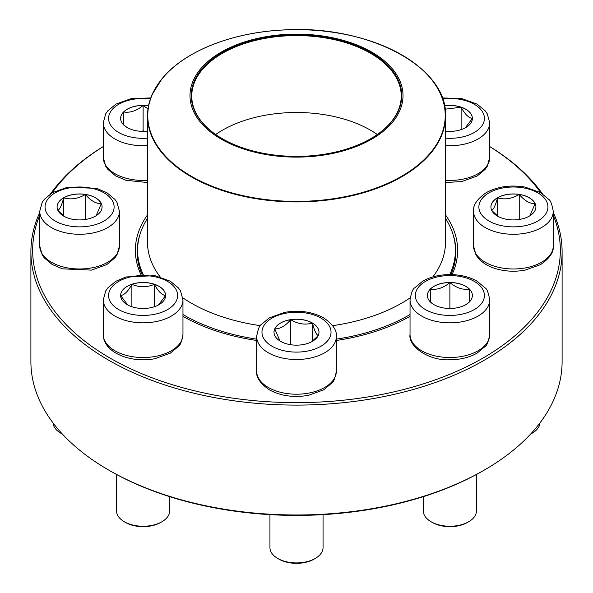 <?xml version="1.0" encoding="UTF-8"?>
<svg xmlns="http://www.w3.org/2000/svg" width="593" height="593" viewBox="0 0 593 593"><rect width="100%" height="100%" fill="white"/><g stroke="black" fill="none" stroke-linecap="round" stroke-linejoin="round"><path stroke-width="0.89" d="M553.254 212.494A265.605 153.342 180 0 1 562.105 251.758A265.605 153.342 180 0 1 398.14 393.433A265.605 153.342 180 0 1 108.689 360.188A265.605 153.342 180 0 1 30.895 251.758A265.605 153.342 180 0 1 39.746 212.494M50.642 193.741A265.605 153.342 180 0 1 103.278 146.545M489.722 146.545A265.605 153.342 180 0 1 542.358 193.741M30.895 251.758L30.895 361.641A265.605 153.342 0 0 0 108.689 470.071A265.605 153.342 0 0 0 484.311 470.071A265.605 153.342 0 0 0 562.105 361.641L562.105 251.758M108.689 470.071L109.942 470.79L108.689 470.071M39.746 215.259A263.833 152.319 0 0 0 109.942 358.024A263.833 152.319 0 0 0 425.025 383.337A263.833 152.319 0 0 0 553.254 215.259M540.764 192.747A263.833 152.319 0 0 0 489.722 146.59M103.278 146.59A263.833 152.319 0 0 0 52.236 192.747M140.964 274.618A161.133 93.027 180 0 1 147.494 214.903M445.506 214.903A161.133 93.027 180 0 1 452.036 274.618M409.807 316.454A159.361 92.004 0 0 0 410.037 316.321A161.133 93.027 180 0 1 336.342 340.456M256.658 340.456A161.133 93.027 180 0 1 182.963 316.328A159.361 92.004 0 0 0 183.193 316.454M484.311 470.071L483.058 470.79A263.833 152.319 180 0 1 109.942 470.79M450.88 274.589A159.361 92.004 0 0 0 455.861 251.758A159.361 92.004 0 0 0 453.134 234.791M139.866 234.791A159.361 92.004 0 0 0 137.139 251.758A159.361 92.004 0 0 0 142.12 274.589M147.494 131.127A22.49 12.987 180 0 1 120.631 118.385A22.49 12.987 180 0 1 143.121 105.406A22.49 12.987 180 0 1 148.524 105.784M127.228 127.577L124.093 125.308M123.641 124.953L123.641 111.966A22.49 12.987 0 0 0 120.631 118.422M148.509 105.85A22.49 12.987 0 0 0 143.121 105.472A22.49 12.987 0 0 0 123.641 111.966C130.097 113.026 136.59 110.861 143.121 105.472L147.983 108.904M144.61 131.342L143.121 130.845L141.631 131.342M143.121 105.472L143.121 130.845M123.641 111.966L123.641 124.878M63.688 197.758A22.49 12.987 180 0 1 88.194 194.941A22.49 12.987 180 0 1 102.078 206.942A22.49 12.987 180 0 1 79.588 219.921A22.49 12.987 180 0 1 57.098 206.942A22.49 12.987 180 0 1 63.688 197.758M53.051 422.95A26.559 15.336 0 0 0 60.812 433.201A26.559 15.336 0 0 0 62.354 434.024M62.48 434.165A24.787 14.314 180 0 1 62.057 433.928L60.812 433.201M102.078 206.979A22.49 12.987 0 0 0 101.314 203.651L96.118 215.748M64.378 216.504L57.944 210.463M57.862 210.374C59.797 209.425 61.731 205.245 63.688 197.832A22.49 12.987 0 0 0 57.098 206.979M85.414 194.467A22.49 12.987 0 0 0 63.688 197.832C70.878 199.923 78.12 198.803 85.414 194.467C90.714 200.731 96.014 203.792 101.314 203.651A22.49 12.987 0 0 0 85.414 194.467L85.414 219.484M63.688 197.832L63.688 216M120.631 295.492A22.49 12.987 180 0 1 143.121 282.505A22.49 12.987 180 0 1 165.61 295.492A22.49 12.987 180 0 1 143.121 308.479A22.49 12.987 180 0 1 120.631 295.492M182.963 334.526L182.963 299.828A39.842 23.001 180 0 1 143.121 322.829A39.842 23.001 180 0 1 103.278 299.828L103.278 334.526A39.842 23.001 0 0 0 143.121 357.527A39.842 23.001 0 0 0 182.963 334.526C181.658 341.627 180.168 345.563 178.5 346.356L170.324 353.146L154.981 358.669C131.431 363.494 103.167 352.835 103.278 334.526M116.562 474.482L116.562 510.914A26.559 15.336 0 0 0 124.337 521.758A26.559 15.336 0 0 0 161.904 521.758A26.559 15.336 0 0 0 169.68 510.914L169.68 496.652M161.904 521.758L160.651 522.477A24.787 14.314 180 0 1 125.59 522.477L124.337 521.758M165.61 295.529A22.49 12.987 0 0 0 154.365 284.321C158.094 291.245 161.837 294.995 165.61 295.566L158.398 305.024M127.836 305.017L120.653 295.603M120.631 295.566C124.352 295.047 128.103 291.296 131.876 284.321A22.49 12.987 0 0 0 120.631 295.529M154.365 284.321A22.49 12.987 0 0 0 131.876 284.321C139.377 287.516 146.871 287.516 154.365 284.321L154.365 306.737M131.876 284.321L131.876 306.737M445.506 218.409A158.917 91.752 180 0 1 455.417 250.313A158.917 91.752 180 0 1 449.761 274.581M410.037 314.512A158.917 91.752 180 0 1 336.342 339.137M256.658 339.137A158.917 91.752 180 0 1 182.963 314.512M143.239 274.581A158.917 91.752 180 0 1 137.583 250.313A158.917 91.752 180 0 1 147.494 218.409M337.217 38.797A106.51 61.494 180 0 1 361.374 144.388A106.51 61.494 180 0 1 190.909 103.664A106.51 61.494 180 0 1 337.217 38.797M336.742 39.457A105.265 60.775 180 0 1 370.936 138.592A105.265 60.775 180 0 1 222.064 138.592A105.265 60.775 180 0 1 208.958 61.857A105.265 60.775 180 0 1 336.742 39.457M222.249 138.695A104.739 60.471 180 0 1 191.761 96.051A104.739 60.471 180 0 1 336.542 40.176A104.739 60.471 180 0 1 401.239 96.051A104.739 60.471 180 0 1 370.751 138.695M280.6 341.353A22.49 12.987 180 0 1 274.01 332.169A22.49 12.987 180 0 1 296.5 319.19A22.49 12.987 180 0 1 318.99 332.169A22.49 12.987 180 0 1 305.106 344.17A22.49 12.987 180 0 1 280.6 341.353M269.941 514.635L269.941 547.591A26.559 15.336 0 0 0 277.717 558.436A26.559 15.336 0 0 0 315.283 558.436A26.559 15.336 0 0 0 323.059 547.591L323.059 514.635M277.717 558.436L278.969 559.155L277.717 558.436M315.283 558.436L314.031 559.155A24.787 14.314 180 0 1 278.969 559.155M318.99 332.206A22.49 12.987 0 0 0 312.4 323.059A22.49 12.987 0 0 0 290.681 319.701C297.871 324.023 305.113 325.142 312.4 323.059C314.334 330.42 316.269 334.6 318.226 335.608M318.152 335.69L311.71 341.738M279.963 340.975L274.774 328.885A22.49 12.987 0 0 0 274.01 332.206M290.681 319.701A22.49 12.987 0 0 0 274.774 328.885C280.081 329.019 285.381 325.957 290.681 319.701L290.681 344.711M312.4 323.059L312.4 341.234M449.879 308.479A22.49 12.987 180 0 1 427.39 295.492A22.49 12.987 180 0 1 449.879 282.505A22.49 12.987 180 0 1 472.369 295.492A22.49 12.987 180 0 1 449.879 308.479M423.32 496.652L423.32 510.914A26.559 15.336 0 0 0 431.096 521.758A26.559 15.336 0 0 0 449.879 526.25A26.559 15.336 0 0 0 468.663 521.758A26.559 15.336 0 0 0 476.438 510.914L476.438 474.482M468.663 521.758L467.41 522.477A24.787 14.314 180 0 1 449.879 526.673A24.787 14.314 180 0 1 432.349 522.477L431.096 521.758M449.879 282.579A22.49 12.987 0 0 0 430.399 289.073C436.848 290.125 443.342 287.961 449.879 282.579C456.328 287.931 462.822 290.096 469.36 289.073A22.49 12.987 0 0 0 449.879 282.579L449.879 307.952L448.39 308.449M472.369 295.529A22.49 12.987 0 0 0 469.36 289.073L469.36 302.059M468.907 302.415L465.809 304.661M433.98 304.676L430.852 302.415M430.399 302.059L430.399 289.073A22.49 12.987 0 0 0 427.39 295.529M451.369 308.449L449.879 307.952M430.399 289.073L430.399 301.985M469.36 289.073L469.36 301.985M529.312 216.119A22.49 12.987 180 0 1 504.806 218.936A22.49 12.987 180 0 1 490.922 206.942A22.49 12.987 180 0 1 513.412 193.955A22.49 12.987 180 0 1 535.902 206.942A22.49 12.987 180 0 1 529.312 216.119M530.646 434.024A26.559 15.336 0 0 0 532.188 433.201L532.188 433.201A26.559 15.336 0 0 0 539.949 422.95M530.943 433.928L532.188 433.201L530.943 433.928A24.787 14.314 180 0 1 530.52 434.165M491.686 210.374C493.613 209.425 495.555 205.245 497.505 197.832A22.49 12.987 0 0 0 490.922 206.979M519.231 194.467A22.49 12.987 0 0 0 497.505 197.832C504.702 199.923 511.944 198.803 519.231 194.467C524.531 200.731 529.831 203.792 535.138 203.651A22.49 12.987 0 0 0 519.231 194.467L519.231 219.484M535.902 206.979A22.49 12.987 0 0 0 535.138 203.651L529.942 215.748M498.202 216.504L491.76 210.463M497.505 197.832L497.505 216M444.476 105.784A22.49 12.987 180 0 1 472.369 118.385A22.49 12.987 180 0 1 445.506 131.127M445.054 109.186L461.124 107.214A22.49 12.987 0 0 0 444.491 105.85M472.369 118.422A22.49 12.987 0 0 0 461.124 107.214C464.845 114.145 468.596 117.888 472.369 118.459L465.157 127.918M461.124 107.214L461.124 129.63M150.414 98.905A34.527 19.932 0 0 0 108.786 116.272A34.527 19.932 0 0 0 143.121 138.325A34.527 19.932 0 0 0 147.494 138.162M147.494 182.525L125.983 180.294L115.746 175.943L107.778 169.287L105.717 166.299L103.278 157.427A39.842 23.001 0 0 0 143.121 180.428A39.842 23.001 0 0 0 147.494 180.287M147.494 145.589A39.842 23.001 180 0 1 143.121 145.73A39.842 23.001 180 0 1 103.278 122.721L105.702 113.871L107.748 110.898L115.917 104.101L131.261 98.586L150.763 97.934M104.005 221.033A34.527 19.932 0 0 0 88.527 187.684A34.527 19.932 0 0 0 46.239 212.101A34.527 19.932 0 0 0 104.005 221.033M119.43 245.976L117.006 254.827L114.968 257.799L106.792 264.597L91.448 270.119L62.458 268.844L52.214 264.493L44.245 257.836L42.185 254.849L39.746 245.976A39.842 23.001 0 0 0 64.34 267.228A39.842 23.001 0 0 0 107.763 262.239A39.842 23.001 0 0 0 119.43 245.976L119.43 211.278A39.842 23.001 180 0 1 107.763 227.542A39.842 23.001 180 0 1 64.34 232.53A39.842 23.001 180 0 1 39.746 211.278L42.17 202.421L44.216 199.456L52.384 192.658L67.735 187.136L96.726 188.411L106.962 192.755L114.938 199.411L116.999 202.406L119.43 211.278M177.648 295.492A34.527 19.932 0 0 0 125.857 278.228A34.527 19.932 0 0 0 125.857 312.756A34.527 19.932 0 0 0 177.648 295.492M432.401 80.626A149.006 86.029 180 0 1 445.506 115.902L445.506 242.218A149.006 86.029 180 0 1 432.831 276.931M410.156 297.849A149.006 86.029 180 0 1 332.636 325.676M260.364 325.676A149.006 86.029 180 0 1 182.844 297.849M160.169 276.931A149.006 86.029 180 0 1 147.494 242.218L147.494 115.902A149.006 86.029 180 0 1 160.599 80.626M239.535 195.394A149.006 86.029 180 0 1 147.494 115.902C147.501 108.682 149.036 101.581 152.104 94.598L161.919 78.847C183.519 51.954 230.566 32.815 281.527 30.087C365.925 23.713 447.952 66.401 445.506 115.902A149.006 86.029 180 0 1 239.535 195.394M239.631 194.875A148.739 85.874 0 0 0 433.935 148.354A148.739 85.874 0 0 0 353.369 36.173A148.739 85.874 0 0 0 159.065 82.694A148.739 85.874 0 0 0 239.631 194.875M215.674 134.507A104.739 60.471 180 0 1 336.542 117.088A104.739 60.471 180 0 1 377.326 134.507M320.917 318.078A34.527 19.932 0 0 0 263.151 327.01A34.527 19.932 0 0 0 305.439 351.427A34.527 19.932 0 0 0 320.917 318.078M336.342 371.211C335.038 378.304 333.548 382.248 331.872 383.034L323.704 389.831L308.36 395.346C293.839 397.829 280.867 396.013 269.43 389.905C260.179 383.486 255.924 377.252 256.658 371.211A39.842 23.001 0 0 0 268.325 387.474A39.842 23.001 0 0 0 311.748 392.462A39.842 23.001 0 0 0 336.342 371.211L336.342 336.513A39.842 23.001 180 0 1 296.5 359.514A39.842 23.001 180 0 1 256.658 336.513C257.962 329.411 259.452 325.468 261.128 324.682L269.296 317.892L284.64 312.37C299.161 309.887 312.133 311.703 323.57 317.811C332.799 324.193 337.054 330.427 336.342 336.513M449.879 275.56A34.527 19.932 0 0 0 419.977 305.462A34.527 19.932 0 0 0 479.781 305.462A34.527 19.932 0 0 0 449.879 275.56M489.722 334.526C488.417 341.627 486.927 345.563 485.252 346.356L477.083 353.146C469.345 357.505 460.279 359.714 449.879 359.773C427.427 360.959 407.947 345.348 410.037 334.526A39.842 23.001 0 0 0 449.879 357.527A39.842 23.001 0 0 0 489.722 334.526L489.722 299.828A39.842 23.001 180 0 1 449.879 322.829A39.842 23.001 180 0 1 410.037 299.828C411.342 292.734 412.832 288.791 414.5 288.005L422.676 281.208C430.414 276.849 439.48 274.641 449.879 274.581C460.279 274.641 469.345 276.849 477.083 281.208L485.252 288.005C486.927 288.791 488.417 292.734 489.722 299.828M488.995 192.844A34.527 19.932 0 0 0 504.473 226.192A34.527 19.932 0 0 0 546.761 201.783A34.527 19.932 0 0 0 488.995 192.844M553.254 245.976C553.966 252.055 549.704 258.289 540.482 264.671L524.931 270.178C515.132 271.913 505.599 271.475 496.326 268.859C486.757 266.079 479.945 261.357 475.905 254.679L473.57 245.976A39.842 23.001 0 0 0 498.164 267.228A39.842 23.001 0 0 0 541.579 262.239A39.842 23.001 0 0 0 553.254 245.976L553.254 211.278A39.842 23.001 180 0 1 513.412 234.279A39.842 23.001 180 0 1 473.57 211.278C472.858 205.193 477.113 198.966 486.342 192.584C497.772 186.469 510.751 184.653 525.265 187.136L540.616 192.658L548.784 199.456C550.46 200.241 551.95 204.177 553.254 211.278M445.506 138.162A34.527 19.932 0 0 0 484.377 117.533A34.527 19.932 0 0 0 442.586 98.905M445.506 180.287A39.842 23.001 0 0 0 489.722 157.427L489.722 122.721A39.842 23.001 180 0 1 445.506 145.589M103.278 157.427L103.278 122.721M39.746 245.976L39.746 211.278M182.963 299.828L180.539 290.978L178.5 288.005L170.324 281.208L154.981 275.686L125.983 276.961L115.746 281.312L107.778 287.968L105.717 290.955L103.278 299.828M137.583 250.313L137.583 258.615M455.417 250.313L455.417 258.615M256.658 371.211L256.658 336.513M410.037 334.526L410.037 299.828M473.57 245.976L473.57 211.278M489.722 157.427L487.298 166.277L485.252 169.25L477.083 176.047L461.739 181.562L445.506 182.525M489.722 122.721L487.298 113.871L485.252 110.898L477.083 104.101L461.739 98.586L442.237 97.934"/></g></svg>
